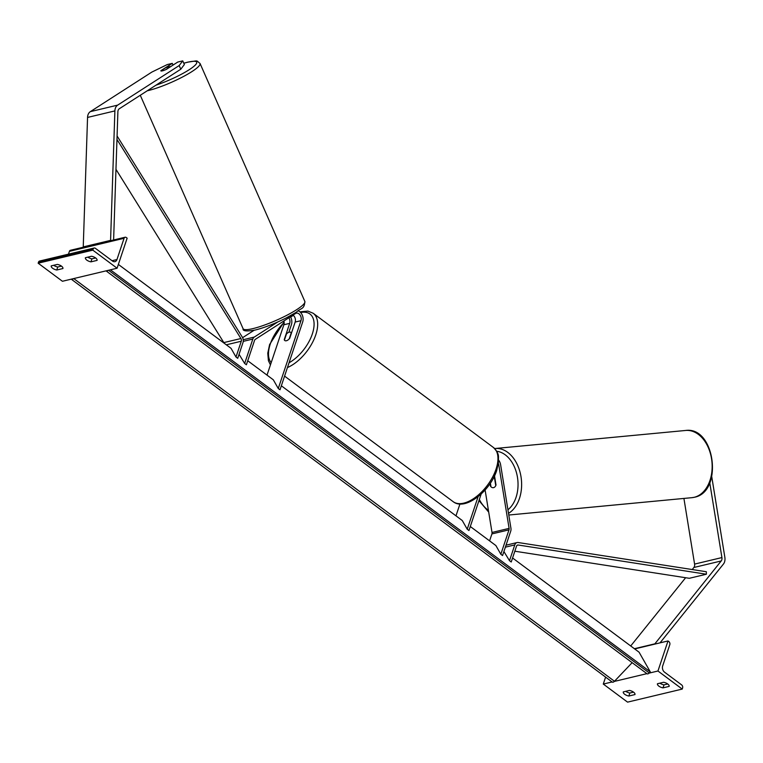 <?xml version="1.0" encoding="UTF-8"?>
<svg xmlns="http://www.w3.org/2000/svg" width="763" height="763" viewBox="0 0 763 763"><rect width="100%" height="100%" fill="white"/><g stroke="black" fill="none" stroke-linecap="round" stroke-linejoin="round"><path stroke-width="1.14" d="M490.094 483.57L490.542 486.289A5.074 3.491 -95.4 0 0 493.26 487.691A5.074 3.491 -95.4 0 0 493.594 487.633A5.074 3.491 -95.4 0 0 496.007 484.982L494.519 475.845M485.106 489.999L492.011 532.46A2.537 1.831 -103.4 0 1 491.916 533.919L489.588 540.872M498.382 463.475A5.074 3.662 -103.4 0 1 498.783 464.925L509.093 528.377A2.537 1.831 -103.4 0 1 508.997 529.846L500.833 554.253L502.559 555.54L510.733 531.134A5.074 3.662 -103.4 0 0 510.924 528.206L500.614 464.753A7.611 5.494 -103.4 0 0 498.64 460.165M281.337 385.782L462.273 520.528L467.223 529.217L468.959 530.514L481.167 494.023M455.978 515.845L459.946 503.981M467.223 529.217L478.124 496.637M470.294 526.508L495.883 545.555L500.833 554.253M709.752 482.731L721.922 557.572A4.063 2.928 -103.4 0 1 721.76 559.918A4.063 2.928 -103.4 0 1 721.197 560.967L654.606 644.163M683.915 498.43L694.588 564.095A4.063 2.928 -103.4 0 1 694.425 566.442A4.063 2.928 -103.4 0 1 693.863 567.491L692.213 569.541M711.745 476.665L724.85 557.295A8.116 5.866 -103.4 0 1 724.535 561.988A8.116 5.866 -103.4 0 1 723.41 564.086L660.014 642.875M634.396 648.712L654.435 643.934M685.632 577.725L630.715 645.965M657.458 683.743A5.074 2.299 -161.5 0 0 658.86 686.137A5.074 2.299 -161.5 0 0 662.999 687.873L669.151 686.404A5.074 2.299 18.5 0 0 663.61 682.275L657.458 683.743M612.098 681.95L603.285 684.058L627.558 702.132L682.227 689.084L657.954 671.011L668.006 640.958L668.874 641.607A2.279 1.65 -103.4 0 1 669.79 644.706L662.675 665.946A4.568 3.3 76.6 0 0 664.506 672.136L681.664 684.916A2.279 1.65 -103.4 0 1 682.58 688.016L682.227 689.084M614.31 681.426L646.89 673.653M649.103 673.119L657.954 671.011M628.836 696.028A5.074 2.299 -161.5 0 1 624.697 694.292A5.074 2.299 -161.5 0 1 623.285 691.898L629.437 690.429A5.074 2.299 18.5 0 1 634.988 694.559L628.836 696.028L629.837 693.023A5.074 2.299 18.5 0 1 625.736 691.316M667.711 683.991L664.01 684.869A5.074 2.299 18.5 0 1 659.909 683.162M629.837 693.023L633.538 692.146M603.285 684.058L605.603 677.115M634.673 648.922L668.006 640.958M662.999 687.873L664.01 684.869M286.459 333.956A5.074 2.661 126.7 0 1 290.856 332.382A5.074 2.661 126.7 0 1 291.237 332.821L289.187 338.944A5.074 2.661 126.7 0 1 284.79 340.527A5.074 2.661 126.7 0 1 284.408 340.088L286.459 333.956M490.38 483.141L490.971 486.775A5.074 3.491 -95.4 0 0 493.26 487.691A5.074 3.491 -95.4 0 0 493.594 487.633A5.074 3.491 -95.4 0 0 495.759 485.63L494.596 478.496A5.074 3.491 -95.4 0 0 493.556 477.791M180.793 69.223L184.369 64.531L182.758 60.868L177.741 62.061L166.344 69.395A5.074 0.858 156.2 0 1 162.347 70.854A5.074 0.858 156.2 0 1 160.869 70.873A5.074 0.858 156.2 0 1 160.879 70.692L172.276 63.367L167.259 64.569L151.847 72.084L90.33 111.646A8.116 5.866 76.6 0 0 88.003 114.832A8.116 5.866 76.6 0 0 87.554 117.435L83.243 246.897L110.578 240.374L114.889 110.912A8.116 5.866 76.6 0 1 115.337 108.308A8.116 5.866 76.6 0 1 117.664 105.122L179.181 65.561L180.793 69.223L119.276 108.775A4.063 2.928 76.6 0 0 118.112 110.377A4.063 2.928 76.6 0 0 117.893 111.675L113.611 239.983M173.029 65.093L172.276 63.367M182.758 60.868L179.181 65.561M162.347 70.854A5.074 0.858 -23.8 0 0 165.638 69.71L170.159 66.801A5.074 0.858 -23.8 0 0 170.159 66.772A5.074 0.858 -23.8 0 0 168.671 66.791A5.074 0.858 -23.8 0 0 165.38 67.936L160.859 70.845A5.074 0.858 -23.8 0 0 160.869 70.873A5.074 0.858 -23.8 0 0 162.347 70.854M86.791 260.107A5.074 2.299 18.5 0 1 85.389 257.722L91.541 256.254A5.074 2.299 -161.5 0 1 97.082 260.383L90.94 261.852A5.074 2.299 18.5 0 1 86.791 260.107M94.211 248.013L39.542 261.06A2.279 1.65 76.6 0 0 38.512 262.119L38.15 263.197L62.423 281.27L117.092 268.223L127.144 238.17L126.276 237.531A2.279 1.65 76.6 0 0 125.103 237.236A2.279 1.65 76.6 0 0 124.073 238.294L116.958 259.544A4.568 3.3 -103.4 0 1 114.898 261.661A4.568 3.3 -103.4 0 1 112.552 261.089L95.385 248.309A2.279 1.65 76.6 0 0 94.211 248.013A2.279 1.65 76.6 0 0 93.181 249.072L92.819 250.15L117.092 268.223M38.15 263.197L92.819 250.15M52.628 268.261A5.074 2.299 18.5 0 1 51.216 265.877L57.368 264.408A5.074 2.299 -161.5 0 1 62.919 268.538L56.767 270.007A5.074 2.299 18.5 0 1 52.628 268.261M95.642 257.961L91.942 258.848A5.074 2.299 -161.5 0 1 87.84 257.131M53.668 265.286A5.074 2.299 -161.5 0 0 57.769 267.002L61.469 266.115M83.911 247.069L70.434 250.283A2.279 1.65 76.6 0 0 69.404 251.342L68.46 254.165M56.767 270.007L57.769 267.002M90.94 261.852L91.942 258.848M247.737 360.756L273.316 379.812L278.266 388.501L300.965 320.679A5.074 3.662 76.6 0 0 300.24 315.272A5.074 3.662 76.6 0 0 296.321 313.164A5.074 3.662 76.6 0 0 295.481 313.517L255.281 339.363A2.537 1.831 76.6 0 0 254.556 340.365L246.392 364.762L244.656 363.474L252.83 339.068A5.074 3.662 76.6 0 1 254.279 337.074L277.761 321.976M293.011 315.109A5.074 3.662 -103.4 0 1 295.157 322.062L289.692 338.381A5.074 2.661 126.7 0 1 284.79 340.527A5.074 2.661 126.7 0 1 284.227 339.678L289.682 323.369A5.074 3.662 76.6 0 0 288.853 317.78M267.021 375.119L283.874 324.752A5.074 3.662 76.6 0 0 283.884 320.975M290.465 316.74A7.611 5.494 76.6 0 1 291.418 324.656L288.872 332.277M278.266 388.501L280.002 389.798L302.692 321.967A7.611 5.494 76.6 0 0 298.304 310.903M254.069 330.303L242.596 337.675M239.067 354.309L244.656 363.474M514.834 551.22L689.313 578.297L706.395 574.224L518.182 545.011A2.537 1.831 76.6 0 0 517.657 545.03A2.537 1.831 76.6 0 0 516.513 546.213L511.229 561.997L509.503 560.7L514.777 544.916A5.074 3.662 76.6 0 1 517.066 542.56L506.022 545.202M503.904 551.535L509.503 560.7M706.395 574.224L706.338 571.735L518.125 542.522A5.074 3.662 76.6 0 0 517.066 542.56M116.968 139.419L240.908 338.524A2.537 1.831 -103.4 0 1 241.27 341.233L235.996 357.017L231.046 348.329L118.36 264.418M117.082 135.986L242.281 337.093A5.074 3.662 -103.4 0 1 243.006 342.52L237.722 358.314L235.996 357.017M115.966 169.338L223.826 342.597A2.537 1.831 -103.4 0 1 224.103 343.159M512.574 557.991L639.089 652.212L650.295 671.879L110.406 269.816M646.852 673.538A2.537 1.326 -53.3 0 0 647.053 673.767A2.537 1.326 -53.3 0 0 649.265 672.966L650.295 671.879M612.06 681.845A2.537 1.326 -53.3 0 0 612.26 682.074A2.537 1.326 -53.3 0 0 614.473 681.264L632.145 662.665M71.264 279.163A2.537 1.326 -53.3 0 0 71.398 279.287A2.537 1.326 -53.3 0 0 73.448 278.638M106.057 270.855A2.537 1.326 -53.3 0 0 106.191 270.979A2.537 1.326 -53.3 0 0 108.241 270.331M492.011 532.46L509.093 528.377M498.125 465.077L498.783 464.925M491.916 533.919L508.997 529.846M694.588 564.095L721.922 557.572M693.863 567.491L721.197 560.967M496.036 469.169A33.753 17.683 -53.3 0 0 493.47 447.519C500.366 454.939 497.915 456.236 498.582 461.548L496.732 470.38C490.237 491.21 465.068 511.21 453.155 501.663A33.753 17.683 -53.3 0 0 475.959 496.942A33.753 17.683 -53.3 0 0 496.036 469.169M299.878 311.838L307.899 311.085L313.183 313.259A33.753 17.683 126.7 0 1 315.748 334.9A33.753 17.683 126.7 0 1 287.441 367.547M289.034 362.787A31.216 16.357 -53.3 0 0 312.305 334.022A31.216 16.357 -53.3 0 0 300.612 312.525M293.364 315.386A31.216 16.357 -53.3 0 0 290.646 317.074M284.141 322.425A31.216 16.357 -53.3 0 0 270.274 344.046A31.216 16.357 -53.3 0 0 271.189 362.692M685.622 430.466C715.103 426.145 723.524 491.973 694.387 497.266L691.984 497.667A33.753 23.243 -95.4 0 0 694.206 497.295A33.753 23.243 -95.4 0 0 711.765 460.251A33.753 23.243 -95.4 0 0 685.622 430.466L495.101 448.51A33.753 23.243 84.6 0 1 520.624 474.653A33.753 23.243 84.6 0 1 508.511 513.365M479.336 499.479A31.216 21.498 -95.4 0 0 488.406 510.285M507.929 509.779A31.216 21.498 -95.4 0 0 517.238 476.017A31.216 21.498 -95.4 0 0 496.694 451.257M90.33 111.646L117.664 105.122M87.554 117.435L114.889 110.912M183.816 63.272A31.216 5.303 156.2 0 1 187.593 62.251A31.216 5.303 156.2 0 1 191.894 67.888A31.216 5.303 156.2 0 1 155.995 85.17M147.249 90.787A33.753 5.732 -23.8 0 0 148.089 90.597A33.753 5.732 -23.8 0 0 182.586 76.968A33.753 5.732 -23.8 0 0 200.03 63.453L200.03 63.453C195.528 60.048 199.315 60.611 188.013 62.08L183.788 63.215M200.03 63.453L304.866 301.471A33.753 5.732 156.2 0 1 287.432 314.976A33.753 5.732 156.2 0 1 252.934 328.615A33.753 5.732 156.2 0 1 243.092 328.681L140.278 95.27M38.512 262.119L93.181 249.072M69.404 251.342L124.073 238.294M112.056 260.717L116.958 259.544M295.157 322.062L300.965 320.679M283.874 324.752L289.682 323.369M243.263 341.357L252.83 339.068M243.225 339.716L254.279 337.074M505.364 547.166L514.777 544.916M517.18 545.249L518.182 545.011M226.315 344.809L241.27 341.233M223.826 342.597L240.908 338.524M108.527 270.264L649.265 672.966M73.734 278.571L614.473 681.264M284.084 321.919L269.606 344.533L267.765 353.231L268.414 360.67L270.436 364.924M313.183 313.259L493.47 447.519M291.533 332.887L290.856 332.382M284.58 376.121L453.155 501.663M691.984 497.667L508.787 515.025M478.973 500.576L488.711 512.135M494.767 477.352L493.728 477.447M304.866 301.471C304.275 309.854 300.889 307.68 296.406 312.172L286.325 317.894C274.918 323.617 264.513 327.67 255.109 330.064C246.506 331.543 242.51 331.085 243.092 328.681M125.103 237.236L111.245 240.545M612.26 682.074L71.398 279.287M647.053 673.767L106.191 270.979"/></g></svg>
